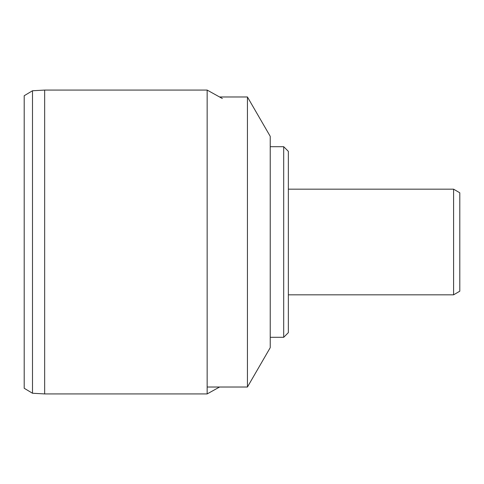 <?xml version="1.0" encoding="UTF-8"?>
<svg xmlns="http://www.w3.org/2000/svg" width="484" height="484" viewBox="0 0 484 484"><rect width="100%" height="100%" fill="white"/><g stroke="black" fill="none" stroke-linecap="round" stroke-linejoin="round"><path stroke-width="0.73" d="M288.355 189.171L453.587 189.171L453.587 294.829L288.355 294.829M453.587 189.171L459.8 192.795L459.8 291.205L453.587 294.829M207.152 393.922L207.152 90.078L44.655 90.078L44.655 393.922L207.152 393.922L219.561 387.025M32.489 90.756L24.2 95.729L24.2 388.271L32.489 393.244L32.489 90.756L44.655 90.078M219.561 96.975L247.439 96.975L247.439 387.025L207.152 387.025M247.439 96.975L270.229 136.337L270.229 347.663L247.439 387.025M270.229 146.694L283.697 146.694L283.697 337.306L270.229 337.306M283.697 146.694L288.355 151.359L288.355 332.641L283.697 337.306M222.356 98.524L207.152 90.078M32.489 393.244L44.655 393.922"/></g></svg>
